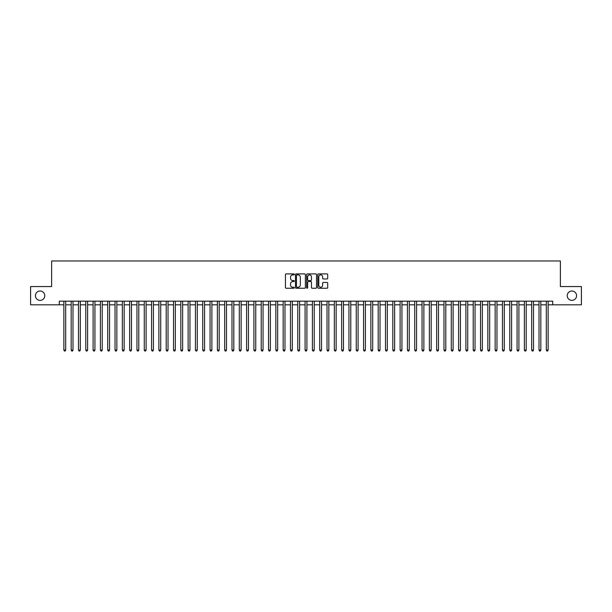 <?xml version="1.0" encoding="UTF-8"?>
<svg xmlns="http://www.w3.org/2000/svg" width="612" height="612" viewBox="0 0 612 612"><rect width="100%" height="100%" fill="white"/><g stroke="black" fill="none" stroke-linecap="round" stroke-linejoin="round"><path stroke-width="0.92" d="M294.303 274.398A0.505 0.505 0 0 0 293.806 273.901L286.179 273.901A0.719 0.719 0 0 0 285.46 274.612L285.46 287.533A0.719 0.719 0 0 0 286.179 288.252L293.806 288.252A0.505 0.505 0 0 0 294.303 287.747A0.505 0.505 0 0 0 293.806 287.242L292.819 287.242A2.295 2.295 0 0 1 290.516 284.947L290.516 283.869A2.295 2.295 0 0 1 292.819 281.574L293.806 281.574A0.505 0.505 0 0 0 294.303 281.076A0.505 0.505 0 0 0 293.806 280.571L292.819 280.571A2.295 2.295 0 0 1 290.516 278.276L290.516 277.198A2.295 2.295 0 0 1 292.819 274.903L293.806 274.903A0.505 0.505 0 0 0 294.303 274.398M567.217 295.695A4.682 4.682 0 0 0 571.899 300.37A4.682 4.682 0 0 0 576.573 295.695A4.682 4.682 0 0 0 571.899 291.014A4.682 4.682 0 0 0 567.217 295.695M35.427 295.695A4.682 4.682 0 0 0 40.101 300.37A4.682 4.682 0 0 0 44.783 295.695A4.682 4.682 0 0 0 40.101 291.014A4.682 4.682 0 0 0 35.427 295.695M326.969 278.957A0.719 0.719 0 0 0 327.688 278.238L327.688 274.612A0.719 0.719 0 0 0 326.969 273.901L318.5 273.901A0.719 0.719 0 0 0 317.789 274.612L317.789 287.533A0.719 0.719 0 0 0 318.5 288.252L326.969 288.252A0.719 0.719 0 0 0 327.688 287.533L327.688 283.157A0.719 0.719 0 0 0 326.969 282.438L323.343 282.438A0.719 0.719 0 0 0 322.631 283.157L322.631 285.322A1.92 1.92 0 0 1 320.711 287.242A1.92 1.92 0 0 1 318.791 285.322L318.791 276.823A1.92 1.92 0 0 1 320.711 274.903A1.92 1.92 0 0 1 322.631 276.823L322.631 278.238A0.719 0.719 0 0 0 323.343 278.957L326.969 278.957M59.288 304.83L30.6 304.83L30.6 286.554L51.615 286.554L51.615 260.972L560.385 260.972L560.385 286.554L581.4 286.554L581.4 304.83L552.712 304.83L552.712 301.173L59.288 301.173L59.288 304.83L63.862 304.83M305.373 274.612A0.719 0.719 0 0 0 304.654 273.901L296.185 273.901A0.719 0.719 0 0 0 295.474 274.612L295.474 287.533A0.719 0.719 0 0 0 296.185 288.252L304.654 288.252A0.719 0.719 0 0 0 305.373 287.533L305.373 274.612M307.346 273.901L315.815 273.901A0.719 0.719 0 0 1 316.526 274.612L316.526 287.533A0.719 0.719 0 0 1 315.815 288.252L312.189 288.252A0.719 0.719 0 0 1 311.47 287.533L311.47 282.293A0.719 0.719 0 0 0 310.751 281.574L308.349 281.574A0.719 0.719 0 0 0 307.629 282.293L307.629 287.747A0.505 0.505 0 0 1 307.132 288.252A0.505 0.505 0 0 1 306.627 287.747L306.627 274.612A0.719 0.719 0 0 1 307.346 273.901M65.691 304.83L71.168 304.83M72.996 304.83L78.481 304.83M80.31 304.83L85.787 304.83M87.615 304.83L93.1 304.83M94.929 304.83L100.406 304.83M102.235 304.83L107.72 304.83M109.548 304.83L115.025 304.83M116.854 304.83L122.339 304.83M124.167 304.83L129.652 304.83M131.473 304.83L136.958 304.83M138.786 304.83L144.271 304.83M146.1 304.83L151.577 304.83M153.405 304.83L158.891 304.83M160.719 304.83L166.196 304.83M168.025 304.83L173.51 304.83M175.338 304.83L180.815 304.83M182.644 304.83L188.129 304.83M189.957 304.83L195.435 304.83M197.263 304.83L202.748 304.83M204.576 304.83L210.061 304.83M211.882 304.83L217.367 304.83M219.195 304.83L224.68 304.83M226.501 304.83L231.986 304.83M233.815 304.83L239.3 304.83M241.128 304.83L246.605 304.83M248.434 304.83L253.919 304.83M255.747 304.83L261.225 304.83M263.053 304.83L268.538 304.83M270.366 304.83L275.844 304.83M277.672 304.83L283.157 304.83M284.985 304.83L290.463 304.83M292.291 304.83L297.776 304.83M299.605 304.83L305.09 304.83M306.91 304.83L312.395 304.83M314.224 304.83L319.709 304.83M321.537 304.83L327.015 304.83M328.843 304.83L334.328 304.83M336.156 304.83L341.634 304.83M343.462 304.83L348.947 304.83M350.775 304.83L356.253 304.83M358.081 304.83L363.566 304.83M365.395 304.83L370.872 304.83M372.7 304.83L378.185 304.83M380.014 304.83L385.499 304.83M387.32 304.83L392.805 304.83M394.633 304.83L400.118 304.83M401.939 304.83L407.424 304.83M409.252 304.83L414.737 304.83M416.565 304.83L422.043 304.83M423.871 304.83L429.356 304.83M431.185 304.83L436.662 304.83M438.49 304.83L443.975 304.83M445.804 304.83L451.281 304.83M453.109 304.83L458.595 304.83M460.423 304.83L465.9 304.83M467.729 304.83L473.214 304.83M475.042 304.83L480.527 304.83M482.348 304.83L487.833 304.83M489.661 304.83L495.146 304.83M496.975 304.83L502.452 304.83M504.28 304.83L509.765 304.83M511.594 304.83L517.071 304.83M518.899 304.83L524.385 304.83M526.213 304.83L531.69 304.83M533.519 304.83L539.004 304.83M540.832 304.83L546.309 304.83M548.138 304.83L552.712 304.83M296.981 274.903A0.505 0.505 0 0 0 296.476 275.408L296.476 286.745A0.505 0.505 0 0 0 296.981 287.242L298.021 287.242A2.295 2.295 0 0 0 300.316 284.947L300.316 277.198A2.295 2.295 0 0 0 298.021 274.903L296.981 274.903M311.47 276.861A1.92 1.92 0 0 0 309.55 274.941A1.92 1.92 0 0 0 307.629 276.861L307.629 279.852A0.719 0.719 0 0 0 308.349 280.571L310.751 280.571A0.719 0.719 0 0 0 311.47 279.852L311.47 276.861M65.691 301.173L65.691 350.079L63.862 350.079L63.862 301.173M65.691 350.079L65.14 351.028L64.405 351.028L63.862 350.079M72.996 301.173L72.996 350.079L71.168 350.079L71.168 301.173M72.996 350.079L72.446 351.028L71.719 351.028L71.168 350.079M80.31 301.173L80.31 350.079L78.481 350.079L78.481 301.173M80.31 350.079L79.759 351.028L79.025 351.028L78.481 350.079M87.615 301.173L87.615 350.079L85.787 350.079L85.787 301.173M87.615 350.079L87.072 351.028L86.338 351.028L85.787 350.079M94.929 301.173L94.929 350.079L93.1 350.079L93.1 301.173M94.929 350.079L94.378 351.028L93.651 351.028L93.1 350.079M102.235 301.173L102.235 350.079L100.406 350.079L100.406 301.173M102.235 350.079L101.691 351.028L100.957 351.028L100.406 350.079M109.548 301.173L109.548 350.079L107.72 350.079L107.72 301.173M109.548 350.079L108.997 351.028L108.27 351.028L107.72 350.079M116.854 301.173L116.854 350.079L115.025 350.079L115.025 301.173M116.854 350.079L116.311 351.028L115.576 351.028L115.025 350.079M124.167 301.173L124.167 350.079L122.339 350.079L122.339 301.173M124.167 350.079L123.616 351.028L122.89 351.028L122.339 350.079M131.473 301.173L131.473 350.079L129.652 350.079L129.652 301.173M131.473 350.079L130.93 351.028L130.195 351.028L129.652 350.079M138.786 301.173L138.786 350.079L136.958 350.079L136.958 301.173M138.786 350.079L138.236 351.028L137.509 351.028L136.958 350.079M146.1 301.173L146.1 350.079L144.271 350.079L144.271 301.173M146.1 350.079L145.549 351.028L144.815 351.028L144.271 350.079M153.405 301.173L153.405 350.079L151.577 350.079L151.577 301.173M153.405 350.079L152.855 351.028L152.128 351.028L151.577 350.079M160.719 301.173L160.719 350.079L158.891 350.079L158.891 301.173M160.719 350.079L160.168 351.028L159.434 351.028L158.891 350.079M168.025 301.173L168.025 350.079L166.196 350.079L166.196 301.173M168.025 350.079L167.481 351.028L166.747 351.028L166.196 350.079M175.338 301.173L175.338 350.079L173.51 350.079L173.51 301.173M175.338 350.079L174.787 351.028L174.053 351.028L173.51 350.079M182.644 301.173L182.644 350.079L180.815 350.079L180.815 301.173M182.644 350.079L182.101 351.028L181.366 351.028L180.815 350.079M189.957 301.173L189.957 350.079L188.129 350.079L188.129 301.173M189.957 350.079L189.406 351.028L188.68 351.028L188.129 350.079M197.263 301.173L197.263 350.079L195.435 350.079L195.435 301.173M197.263 350.079L196.72 351.028L195.985 351.028L195.435 350.079M204.576 301.173L204.576 350.079L202.748 350.079L202.748 301.173M204.576 350.079L204.025 351.028L203.299 351.028L202.748 350.079M211.882 301.173L211.882 350.079L210.061 350.079L210.061 301.173M211.882 350.079L211.339 351.028L210.605 351.028L210.061 350.079M219.195 301.173L219.195 350.079L217.367 350.079L217.367 301.173M219.195 350.079L218.645 351.028L217.918 351.028L217.367 350.079M226.501 301.173L226.501 350.079L224.68 350.079L224.68 301.173M226.501 350.079L225.958 351.028L225.224 351.028L224.68 350.079M233.815 301.173L233.815 350.079L231.986 350.079L231.986 301.173M233.815 350.079L233.264 351.028L232.537 351.028L231.986 350.079M241.128 301.173L241.128 350.079L239.3 350.079L239.3 301.173M241.128 350.079L240.577 351.028L239.843 351.028L239.3 350.079M248.434 301.173L248.434 350.079L246.605 350.079L246.605 301.173M248.434 350.079L247.883 351.028L247.156 351.028L246.605 350.079M255.747 301.173L255.747 350.079L253.919 350.079L253.919 301.173M255.747 350.079L255.196 351.028L254.462 351.028L253.919 350.079M263.053 301.173L263.053 350.079L261.225 350.079L261.225 301.173M263.053 350.079L262.51 351.028L261.775 351.028L261.225 350.079M270.366 301.173L270.366 350.079L268.538 350.079L268.538 301.173M270.366 350.079L269.815 351.028L269.089 351.028L268.538 350.079M277.672 301.173L277.672 350.079L275.844 350.079L275.844 301.173M277.672 350.079L277.129 351.028L276.394 351.028L275.844 350.079M284.985 301.173L284.985 350.079L283.157 350.079L283.157 301.173M284.985 350.079L284.435 351.028L283.708 351.028L283.157 350.079M292.291 301.173L292.291 350.079L290.463 350.079L290.463 301.173M292.291 350.079L291.748 351.028L291.014 351.028L290.463 350.079M299.605 301.173L299.605 350.079L297.776 350.079L297.776 301.173M299.605 350.079L299.054 351.028L298.327 351.028L297.776 350.079M306.91 301.173L306.91 350.079L305.09 350.079L305.09 301.173M306.91 350.079L306.367 351.028L305.633 351.028L305.09 350.079M314.224 301.173L314.224 350.079L312.395 350.079L312.395 301.173M314.224 350.079L313.673 351.028L312.946 351.028L312.395 350.079M321.537 301.173L321.537 350.079L319.709 350.079L319.709 301.173M321.537 350.079L320.986 351.028L320.252 351.028L319.709 350.079M328.843 301.173L328.843 350.079L327.015 350.079L327.015 301.173M328.843 350.079L328.292 351.028L327.565 351.028L327.015 350.079M336.156 301.173L336.156 350.079L334.328 350.079L334.328 301.173M336.156 350.079L335.606 351.028L334.871 351.028L334.328 350.079M343.462 301.173L343.462 350.079L341.634 350.079L341.634 301.173M343.462 350.079L342.911 351.028L342.185 351.028L341.634 350.079M350.775 301.173L350.775 350.079L348.947 350.079L348.947 301.173M350.775 350.079L350.225 351.028L349.49 351.028L348.947 350.079M358.081 301.173L358.081 350.079L356.253 350.079L356.253 301.173M358.081 350.079L357.538 351.028L356.804 351.028L356.253 350.079M365.395 301.173L365.395 350.079L363.566 350.079L363.566 301.173M365.395 350.079L364.844 351.028L364.117 351.028L363.566 350.079M372.7 301.173L372.7 350.079L370.872 350.079L370.872 301.173M372.7 350.079L372.157 351.028L371.423 351.028L370.872 350.079M380.014 301.173L380.014 350.079L378.185 350.079L378.185 301.173M380.014 350.079L379.463 351.028L378.736 351.028L378.185 350.079M387.32 301.173L387.32 350.079L385.499 350.079L385.499 301.173M387.32 350.079L386.776 351.028L386.042 351.028L385.499 350.079M394.633 301.173L394.633 350.079L392.805 350.079L392.805 301.173M394.633 350.079L394.082 351.028L393.355 351.028L392.805 350.079M401.939 301.173L401.939 350.079L400.118 350.079L400.118 301.173M401.939 350.079L401.396 351.028L400.661 351.028L400.118 350.079M409.252 301.173L409.252 350.079L407.424 350.079L407.424 301.173M409.252 350.079L408.701 351.028L407.974 351.028L407.424 350.079M416.565 301.173L416.565 350.079L414.737 350.079L414.737 301.173M416.565 350.079L416.015 351.028L415.28 351.028L414.737 350.079M423.871 301.173L423.871 350.079L422.043 350.079L422.043 301.173M423.871 350.079L423.32 351.028L422.594 351.028L422.043 350.079M431.185 301.173L431.185 350.079L429.356 350.079L429.356 301.173M431.185 350.079L430.634 351.028L429.899 351.028L429.356 350.079M438.49 301.173L438.49 350.079L436.662 350.079L436.662 301.173M438.49 350.079L437.947 351.028L437.213 351.028L436.662 350.079M445.804 301.173L445.804 350.079L443.975 350.079L443.975 301.173M445.804 350.079L445.253 351.028L444.519 351.028L443.975 350.079M453.109 301.173L453.109 350.079L451.281 350.079L451.281 301.173M453.109 350.079L452.566 351.028L451.832 351.028L451.281 350.079M460.423 301.173L460.423 350.079L458.595 350.079L458.595 301.173M460.423 350.079L459.872 351.028L459.145 351.028L458.595 350.079M467.729 301.173L467.729 350.079L465.9 350.079L465.9 301.173M467.729 350.079L467.186 351.028L466.451 351.028L465.9 350.079M475.042 301.173L475.042 350.079L473.214 350.079L473.214 301.173M475.042 350.079L474.491 351.028L473.764 351.028L473.214 350.079M482.348 301.173L482.348 350.079L480.527 350.079L480.527 301.173M482.348 350.079L481.805 351.028L481.07 351.028L480.527 350.079M489.661 301.173L489.661 350.079L487.833 350.079L487.833 301.173M489.661 350.079L489.11 351.028L488.384 351.028L487.833 350.079M496.975 301.173L496.975 350.079L495.146 350.079L495.146 301.173M496.975 350.079L496.424 351.028L495.689 351.028L495.146 350.079M504.28 301.173L504.28 350.079L502.452 350.079L502.452 301.173M504.28 350.079L503.73 351.028L503.003 351.028L502.452 350.079M511.594 301.173L511.594 350.079L509.765 350.079L509.765 301.173M511.594 350.079L511.043 351.028L510.309 351.028L509.765 350.079M518.899 301.173L518.899 350.079L517.071 350.079L517.071 301.173M518.899 350.079L518.349 351.028L517.622 351.028L517.071 350.079M526.213 301.173L526.213 350.079L524.385 350.079L524.385 301.173M526.213 350.079L525.662 351.028L524.928 351.028L524.385 350.079M533.519 301.173L533.519 350.079L531.69 350.079L531.69 301.173M533.519 350.079L532.976 351.028L532.241 351.028L531.69 350.079M540.832 301.173L540.832 350.079L539.004 350.079L539.004 301.173M540.832 350.079L540.281 351.028L539.554 351.028L539.004 350.079M548.138 301.173L548.138 350.079L546.309 350.079L546.309 301.173M548.138 350.079L547.595 351.028L546.86 351.028L546.309 350.079"/></g></svg>
